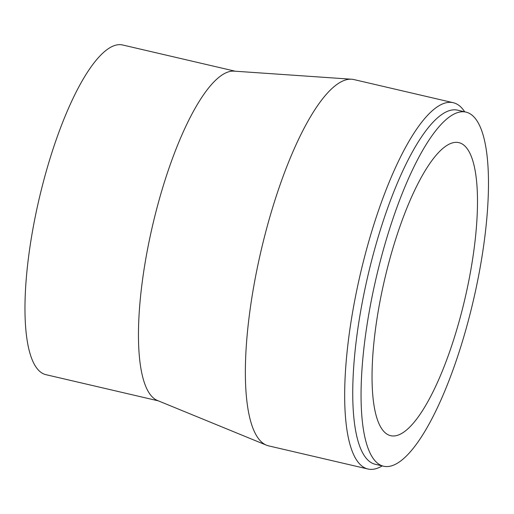 <?xml version="1.0" encoding="UTF-8"?>
<svg xmlns="http://www.w3.org/2000/svg" width="514" height="514" viewBox="0 0 514 514"><rect width="100%" height="100%" fill="white"/><g stroke="black" fill="none" stroke-linecap="round" stroke-linejoin="round"><path stroke-width="0.77" d="M368.898 313.585A181.783 49.89 -76.9 0 1 466.025 112.123A181.783 49.89 -76.9 0 1 473.362 300.484A181.783 49.89 -76.9 0 1 383.521 466.204A181.783 49.89 -76.9 0 1 368.898 313.585M383.521 466.204L375.207 464.264A181.783 49.89 -76.9 0 1 360.584 311.645A181.783 49.89 -76.9 0 1 457.711 110.182L466.025 112.123M378.529 309.377A150.441 41.287 -76.9 0 1 458.912 142.648A150.441 41.287 -76.9 0 1 464.984 298.531A150.441 41.287 -76.9 0 1 390.634 435.679A150.441 41.287 -76.9 0 1 378.529 309.377M158.376 400.869L45.881 374.661A169.247 46.453 -76.9 0 1 32.266 232.566A169.247 46.453 -76.9 0 1 122.692 44.994L235.187 71.208M382.204 465.896A188.053 51.612 -76.9 0 1 367.915 469.006L268.604 445.863A188.053 51.612 -76.9 0 1 266.419 445.163L157.412 400.477A169.247 46.453 -76.9 0 1 145.758 259.011A169.247 46.453 -76.9 0 1 234.146 71.138L351.685 79.233A188.053 51.612 -76.9 0 1 353.953 79.574L453.258 102.71A188.053 51.612 -76.9 0 1 464.707 111.814M266.419 445.163A188.053 51.612 -76.9 0 1 253.473 287.981A188.053 51.612 -76.9 0 1 351.685 79.233M367.915 469.006A188.053 51.612 -76.9 0 1 352.784 311.118A188.053 51.612 -76.9 0 1 453.258 102.71"/></g></svg>
